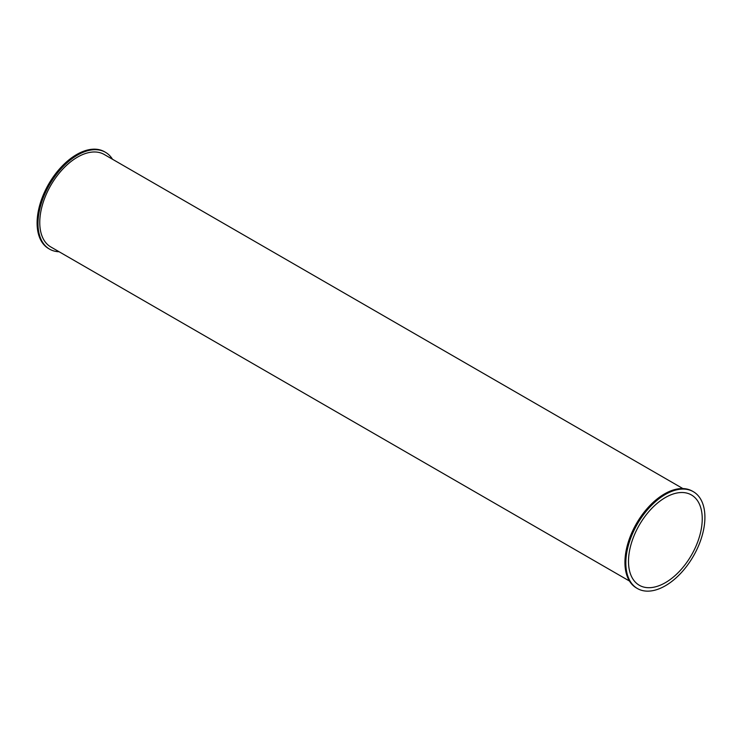 <?xml version="1.0" encoding="UTF-8"?>
<svg xmlns="http://www.w3.org/2000/svg" width="742" height="742" viewBox="0 0 742 742"><rect width="100%" height="100%" fill="white"/><g stroke="black" fill="none" stroke-linecap="round" stroke-linejoin="round"><path stroke-width="1.11" d="M59.11 251.751A55.91 32.277 -60 0 1 49.566 249.145A55.91 32.277 -60 0 1 37.99 223.546A55.91 32.277 -60 0 1 62.393 167.284A55.91 32.277 -60 0 1 105.475 152.305A55.91 32.277 -60 0 1 112.506 159.261M49.566 249.145L48.675 248.626A55.91 32.277 -60 0 1 37.1 223.036A55.91 32.277 -60 0 1 61.503 166.764A55.91 32.277 -60 0 1 104.594 151.785L105.475 152.305M682.89 488.57L104.223 154.475A53.396 30.83 120 0 0 63.07 168.786A53.396 30.83 120 0 0 39.762 222.517A53.396 30.83 120 0 0 50.827 246.965L629.494 581.051M637.406 588.527L636.525 588.016A55.91 32.277 -60 0 1 624.94 562.417A55.91 32.277 -60 0 1 649.343 506.155A55.91 32.277 -60 0 1 692.434 491.176L693.325 491.686A55.91 32.277 -60 0 1 693.325 556.25A55.91 32.277 -60 0 1 637.406 588.527A55.91 32.277 -60 0 1 625.831 562.937A55.91 32.277 -60 0 1 650.233 506.665A55.91 32.277 -60 0 1 693.325 491.686M702.238 518.825A52.144 30.107 -60 0 1 679.477 571.294A52.144 30.107 -60 0 1 639.298 585.262A52.144 30.107 -60 0 1 639.298 525.058A52.144 30.107 -60 0 1 691.433 494.951A52.144 30.107 -60 0 1 702.238 518.825"/></g></svg>
